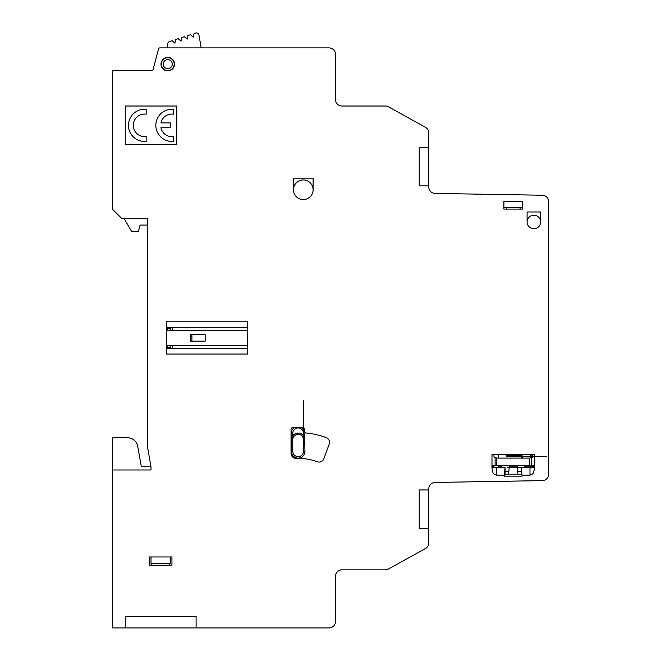 <?xml version="1.0" encoding="UTF-8"?>
<svg xmlns="http://www.w3.org/2000/svg" width="661" height="661" viewBox="0 0 661 661"><rect width="100%" height="100%" fill="white"/><g stroke="black" fill="none" stroke-linecap="round" stroke-linejoin="round"><path stroke-width="0.99" d="M341.927 569.832A6.445 6.445 0 0 0 335.482 576.276L335.482 621.505A6.445 6.445 0 0 1 329.038 627.95L112.337 627.95L112.337 437.772L127.573 437.772A10.312 10.312 0 0 1 137.728 446.291L141.347 466.757L151.005 466.757L147.783 448.505L147.783 218.75L122.062 218.75L112.337 209.091L112.337 70.669L152.782 70.669L158.59 48.856A1.289 1.289 0 0 1 159.838 47.898L329.038 47.898A6.445 6.445 0 0 1 335.482 54.342L335.482 99.571A6.445 6.445 0 0 0 341.927 106.016L385.346 106.016A6.445 6.445 0 0 1 388.478 106.826L425.444 127.317A6.445 6.445 0 0 1 428.766 132.952L428.766 186.972A6.445 6.445 0 0 0 435.103 193.417L542.326 195.226A6.445 6.445 0 0 1 548.663 201.671L548.663 474.177A6.445 6.445 0 0 1 542.326 480.621L435.12 482.439A6.445 6.445 0 0 0 428.791 488.884L428.791 542.879A6.445 6.445 0 0 1 425.469 548.523L388.478 569.022A6.445 6.445 0 0 1 385.355 569.832L341.927 569.832A6.445 6.445 0 0 0 335.482 576.276M425.469 548.523L388.478 569.022M335.482 99.571A6.445 6.445 0 0 0 341.927 106.016L385.346 106.016M388.478 106.826L425.444 127.317M167.762 47.898L167.762 43.973A2.578 2.578 0 0 1 169.538 41.527L172.116 40.685L174.884 43.18L175.652 39.536L178.239 38.693L181.007 41.18L181.783 37.553L184.369 36.702L187.129 39.189L187.898 35.554L190.492 34.711L193.252 37.198L194.028 33.562L195.615 33.05A2.578 2.578 0 0 1 198.953 35.058L201.208 47.898M140.099 225.07L138.331 231.631L131.688 231.631L124.251 218.75L147.783 218.75L147.783 225.07L140.099 225.07M506.152 454.52L506.152 456.305L546.383 456.305M522.256 458.09L522.256 456.173A0.644 0.644 0 0 0 521.62 455.528L506.152 455.404M531.915 457.42L531.915 454.512M498.287 454.52L498.287 458.09M498.287 465.476L498.287 465.608A1.289 1.289 0 0 0 499.576 466.897L501.534 466.897M524.884 466.906L531.419 466.906A1.223 1.223 0 0 0 532.493 466.319M529.659 465.476L529.659 458.09L496.816 458.09L496.808 465.476L534.493 465.476M531.361 465.476L531.361 457.412L532.559 457.42L532.559 454.52M505.169 471.268L508.863 471.268M517.613 471.268L521.281 471.268M501.517 465.476L501.542 467.41M524.875 467.41L524.9 465.476M495.114 457.42L495.114 465.476M531.361 457.42L529.668 458.09M491.982 466.757L493.916 466.757A1.289 1.289 0 0 1 495.205 465.476M491.982 465.476L495.601 465.476M496.808 458.09L494.725 457.263A1.289 1.289 0 0 1 493.916 456.065L493.916 454.512M151.005 556.95L151.005 563.387L170.34 563.387L170.331 556.95M522.578 207.802L503.897 207.802M532.559 467.41L532.559 466.757L534.493 466.757M112.337 209.091L122.062 218.75L147.783 218.75M169.563 565.32L169.563 563.379M151.774 563.387L151.774 565.329M428.791 489.95L419.223 489.95L419.223 528.593L428.791 528.602M428.766 147.246L419.223 147.246L419.223 185.898L427.485 185.898M196.102 626.661L196.102 616.358L125.243 616.358L125.243 627.95M151.005 466.757L151.005 469.979L113.634 469.979M540.615 221.972L540.615 211.974L527.098 211.983L527.09 221.972M313.099 189.765L313.099 178.164L293.459 178.164L293.451 189.765M521.455 467.401L522.083 476.151L504.393 476.151L504.401 475.135L496.485 475.135C492.742 473.656 493.164 474.111 491.982 468.095L491.982 454.52L534.493 454.52L534.493 468.087C533.32 474.111 533.741 473.648 529.99 475.135L529.99 467.401M521.289 467.41L521.306 474.862M505.144 474.862L505.021 467.41L504.401 475.135M522.074 475.135L529.99 475.135M491.982 467.41L505.012 467.41M504.417 474.862L522.058 474.862M125.243 144.668L176.768 144.668L176.776 106.016L125.243 106.016L125.243 144.66M171.943 556.95L149.403 556.95L149.403 565.32L171.943 565.32L171.943 556.95M522.578 201.357L503.897 201.357L503.897 209.091L522.578 209.091L522.578 201.357M520.091 209.091L520.091 207.802M506.376 207.802L506.376 209.091M329.038 444.58A5.139 5.139 0 0 0 326.104 437.549A80.832 80.832 0 0 0 306.307 433.029A1.909 1.909 0 0 1 304.564 431.104L304.564 429.402A1.933 1.933 0 0 0 302.631 427.469L292.972 427.469A1.933 1.933 0 0 0 291.038 429.402L291.038 453.264A5.123 5.123 0 0 0 296.359 458.412A54.863 54.863 0 0 1 317.288 461.766A5.098 5.098 0 0 0 323.898 458.684L329.186 444.151M247.627 327.294L167.109 327.294L167.117 330.517L247.635 330.517M247.627 345.331L167.109 345.331L167.117 348.554L247.635 348.554M247.627 321.816L166.473 321.816L166.473 354.032L247.627 354.032L247.627 321.816M173.554 114.188L173.554 109.313A16.104 16.104 0 0 0 155.839 125.342A16.104 16.104 0 0 0 173.554 141.371L173.554 136.505A11.138 11.138 0 0 1 160.937 127.755L170.331 127.755L170.331 122.929L160.937 122.929A11.13 11.13 0 0 1 173.554 114.188M146.18 141.371L146.18 136.505A11.278 11.278 0 0 1 133.299 125.342A11.278 11.278 0 0 1 146.18 114.179L146.18 109.313A16.104 16.104 0 0 0 128.474 125.342A16.104 16.104 0 0 0 146.18 141.371M190.566 341.15L205.174 341.15L205.166 334.706L190.566 334.706L190.566 341.15M191.913 341.15L191.913 334.706M508.532 474.862L509.325 466.112L517.142 466.112L517.943 474.871M167.117 347.587L170.331 347.587M170.331 328.261L167.117 328.261M172.265 327.294L172.265 330.517M172.265 345.331L172.265 348.554M170.331 348.554L170.331 345.331M170.331 330.517L170.331 327.294M291.303 451.298L291.303 433.261L292.782 433.261L292.782 451.298L291.303 451.298A6.825 6.825 0 0 0 298.128 458.123A6.825 6.825 0 0 0 304.952 451.298L304.614 433.261M530.626 454.52L530.626 457.709M496.485 467.41L496.485 475.135M303.473 400.855L303.473 451.298L304.952 451.298M303.275 179.941A9.824 9.824 0 0 1 311.785 194.673A9.824 9.824 0 0 1 294.765 194.673A9.824 9.824 0 0 1 303.275 179.941M167.762 59.63A4.511 4.511 0 0 1 171.67 66.397A4.511 4.511 0 0 1 163.854 66.397A4.511 4.511 0 0 1 167.762 59.63M167.762 57.697A6.445 6.445 0 0 1 173.347 67.364A6.445 6.445 0 0 1 162.176 67.364A6.445 6.445 0 0 1 167.762 57.697M167.762 57.383A6.759 6.759 0 0 1 173.62 67.521A6.759 6.759 0 0 1 161.912 67.521A6.759 6.759 0 0 1 167.762 57.383M533.848 215.213A6.759 6.759 0 0 1 539.707 225.351A6.759 6.759 0 0 1 527.999 225.351A6.759 6.759 0 0 1 533.848 215.213M521.612 458.09L521.612 457.073M534.493 467.41L507.441 467.41M531.27 465.476A1.264 1.264 0 0 1 532.559 466.757M303.473 451.298A5.346 5.346 0 0 1 298.128 456.652A5.346 5.346 0 0 1 292.782 451.298M292.782 433.261A5.346 5.346 0 0 1 298.128 427.923A5.346 5.346 0 0 1 303.473 433.261M291.303 433.286A6.701 6.701 0 0 1 294.517 427.469M292.782 435.773A6.627 6.627 0 0 1 303.465 435.773M292.782 439.705A5.346 5.346 0 0 1 298.128 434.36A5.346 5.346 0 0 1 303.465 439.705M301.73 427.469A6.676 6.676 0 0 1 304.564 431.005M304.853 432.129A6.734 6.734 0 0 1 304.952 433.261"/></g></svg>
